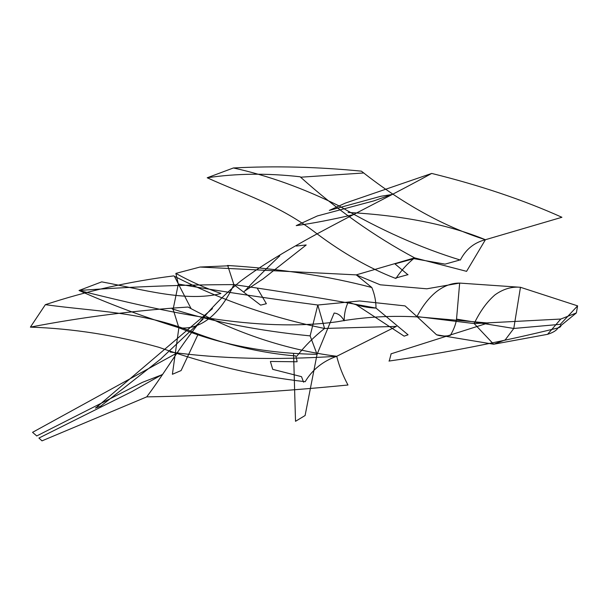 <?xml version="1.0" encoding="UTF-8"?>
<svg xmlns="http://www.w3.org/2000/svg" width="608" height="608" viewBox="0 0 608 608"><rect width="100%" height="100%" fill="white"/><g stroke="black" fill="none" stroke-linecap="round" stroke-linejoin="round"><path stroke-width="0.91" d="M577.6 305.862L576.369 312.945L560.781 319.048L547.565 334.324L493.666 344.234L436.552 334.78L416.959 316.563C422.537 305.908 429.05 297.593 436.514 291.62C444.022 285.859 451.744 283.009 459.663 283.085L520.463 287.288L577.6 305.862L560.325 324.322L513.783 328.464L520.463 287.288C511.716 286.467 503.242 288.982 495.034 294.827C487.069 301.659 480.115 311.243 474.172 323.578L416.959 316.563L405.05 305.9L359.594 300.968L317.802 305.018L310.126 335.882C258.841 330.828 212.838 321.822 172.132 308.872M396.066 326.412L324.566 328.464L317.802 305.018C269.504 298.68 223.007 291.688 178.311 284.065L175.856 273.402L200.024 267.041L356.25 274.877L371.83 287.508C328.616 276.123 280.501 268.774 227.491 265.468M466.382 271.29L414.618 257.868L356.25 274.877L380.22 284.802L426.846 288.808L459.663 283.085L456.532 319.116C455.871 324.102 453.811 329.536 450.346 335.411C445.033 336.414 440.435 336.201 436.552 334.78M240.669 281.078C289.438 244.348 365.94 209.555 431.718 173.432L345.222 203.14L329.308 210.406L380.973 196.247L391.788 194.552M431.718 173.432C480.16 185.41 523.556 200.024 561.914 217.276L485.412 239.719C474.21 242.554 465.85 249.326 460.332 260.042M396.416 326.374L336.726 356.288C322.916 361.167 312.398 369.634 305.163 381.695M188.199 307.116C237.067 333.465 286.573 349.858 336.726 356.288C339.089 365.849 342.844 375.425 347.974 385.008C278.897 391.833 211.812 395.793 146.718 396.872L41.998 440.861L38.927 438.056L131.602 391.75M297.122 361.578L295.86 355.961C261.037 353.005 226.48 344.949 192.196 331.786C142.85 311.714 93.837 311.433 45.364 304.669C86.427 291.103 129.208 281.512 173.698 275.895C220.788 300.01 271.077 317.528 324.566 328.464C314.184 336.672 304.95 345.899 296.871 356.144M305.246 381.702C256.819 376.215 208.027 364.739 158.855 347.282C115.961 335.282 73.142 328.563 30.4 327.127L45.364 304.669M188.123 307.04C134.474 310.468 81.898 317.163 30.4 327.127M270.393 361.555L272.726 369.352L301.522 376.671L303.552 382.181M177.832 352.534L32.551 432.334L36.754 435.936M162.093 374.71L142.508 382.318L36.7 435.966M162.207 374.543L131.617 391.742M560.781 319.048L474.172 323.578L493.666 344.234L505.195 339.918L513.783 328.464L456.532 319.116M576.369 312.945L557.984 327.963C556.48 330.501 553.014 332.622 547.565 334.324M371.83 287.508C374.574 294.097 375.972 300.96 376.018 308.096C366.556 307.709 357.299 305.664 348.27 301.986C345.58 307.595 344.212 313.865 344.158 320.804C341.521 315.978 338.185 313.394 334.149 313.052L317.064 354.32L310.126 335.882M305.094 415.553L317.064 354.32C266.479 353.522 220.415 344.66 178.874 327.742L172.406 374.209M404.122 336.156L408.067 334.803L376.018 308.096C334.514 300.185 287.128 292.357 233.882 284.612L227.666 265.476M172.839 308.461L178.874 327.742C189.324 329.05 199.424 325.964 209.175 318.486C218.857 310.734 227.096 299.44 233.882 284.612C183.418 284.749 131.799 286.71 79.025 290.487L101.597 281.914M200.024 267.041L228.996 265.78M174.374 276.207L191.011 308.484M336.726 356.288C275.082 360.248 219.526 358.819 170.058 352.017M297 361.775L270.499 361.456M172.414 374.277L181.093 370.568L197.965 334.544M293.588 353.879L295.518 421.238M295.511 421.306L305.125 415.507M212.481 308.621L95.494 408.15M203.087 319.109L161.036 358.682M161.014 358.826L100.913 406.015M95.441 408.014L100.89 406.136M240.836 280.942C193.64 319.451 175.058 359.199 146.718 396.872M466.556 271.381L485.412 239.719C443.87 226.541 402.572 203.718 361.509 171.243M408.014 274.634L395.056 278.198C369.238 268.174 343.246 253.399 317.095 233.86C279.437 204.638 243.208 194.324 207.222 177.772C236.565 173.394 267.535 173.067 300.132 176.776C336.384 209.388 374.543 236.413 414.618 257.868C407.512 263.507 401.272 270.385 395.899 278.502M460.393 260.064C420.523 247.874 380.099 229.839 339.12 205.952C303.468 188.282 268.234 175.621 233.411 167.968L207.222 177.772M361.441 171.16C317.642 166.866 274.968 165.802 233.411 167.968M407.968 274.778L394.934 263.895L413.934 258.651L445.079 264.13L459.146 260.194M353.841 214.556C331.831 219.678 312.626 223.372 296.21 225.629L317.361 215.946M373.988 200.845L317.33 215.954M392.092 194.393L373.973 200.845M388.976 361.068C444.456 353.066 500.787 342.03 557.984 327.963C560.827 327.096 561.61 325.88 560.325 324.322M178.874 327.742C142.834 316.57 109.554 304.152 79.025 290.487C167.124 312.33 256.226 332.796 336.969 321.792C364.253 316.844 392.297 315.286 421.093 317.125L488.779 323.091M178.311 284.065L173.044 309.647M300.648 177.209L363.865 172.968M485.412 239.719C448.248 224.489 402.473 215.392 348.088 212.443M233.882 284.612L260.574 305.087M260.612 305.132L266.372 303.711L257.184 288.124M356.227 304.775L404.077 336.125M279.786 255.854C266.547 268.379 254.737 280.242 244.363 291.445M296.278 246.042L306.067 244.978M306.196 245.001L263.682 278.411M244.218 291.369L263.705 278.494M389.249 361.015L391.111 353.894M488.68 322.802L390.982 353.848M220.719 293.573C186.382 302.282 142.865 289.476 101.734 281.869M220.894 293.398C205.679 288.276 190.661 281.61 175.856 273.402"/></g></svg>
